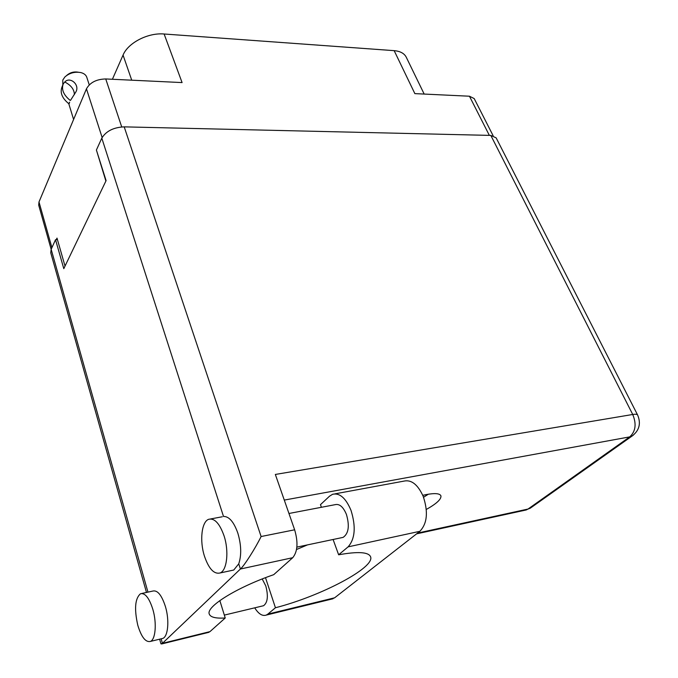 <?xml version="1.0" encoding="UTF-8"?>
<svg xmlns="http://www.w3.org/2000/svg" width="678" height="678" viewBox="0 0 678 678"><rect width="100%" height="100%" fill="white"/><g stroke="black" fill="none" stroke-linecap="round" stroke-linejoin="round"><path stroke-width="1.02" d="M489.346 135.38L469.456 96.217L414.86 93.623L394.164 50.655L164.118 34.002L182.085 82.58L105.743 78.953L121.718 126.922M131.735 80.19L123.057 55.079L112.404 79.275M123.057 55.079C128.023 42.833 147.999 32.519 164.118 34.002M394.164 50.655C400.291 51.197 404.325 53.401 406.283 57.266L424.174 94.064M146.473 592.445L50.757 252.775L51.155 249.309L38.705 205.18L38.993 201.976L86.453 88.818C90.047 82.479 96.479 79.19 105.743 78.953M65.029 266.09L57.003 238.097L56.282 239.681M96.725 151.084L105.887 181.06M469.456 96.217L474.202 98.581L493.126 135.719M321.414 507.288L320.465 504.661L329.483 496.228L332.584 494.296C339.661 492.677 345.805 498.033 351.009 510.365C356.069 526.738 355.094 538.9 348.094 546.866L419.86 531.306C427.267 523.526 428.369 511.831 423.157 496.228C417.767 484.482 411.343 479.448 403.885 481.126L334.94 493.855M137.787 625.252C141.397 637.074 145.592 642.473 150.38 641.439C155.567 639.574 156.906 623.158 152.906 609.564C149.236 597.979 145.1 592.708 140.507 593.75C135.041 598.394 134.134 608.895 137.787 625.252M161.576 638.71L162.847 638.396C168.119 636.515 169.517 620.192 165.466 606.708C161.754 595.216 157.559 589.996 152.889 591.047L141.744 593.479M204.425 556.087C208.773 568.774 213.994 574.41 220.07 572.978C227.02 570.588 229.164 551.095 224.02 535.747C219.596 523.399 214.494 517.916 208.697 519.297C201.62 521.628 199.476 540.764 204.425 556.087M231.749 570.461L233.749 570.029L238.749 563.833C241.622 555.121 241.309 544.858 237.809 533.044C233.808 521.848 229.037 516.314 223.503 516.458L101.81 138.143C106.082 131.117 113.54 127.354 124.201 126.862L261.106 536.527L294.642 529.798L275.344 474.447L632.727 414.478L490.821 135.414L124.201 126.862M426.309 509.449C436.674 503.635 441.531 499.076 440.895 495.771C439.725 493.389 434.818 492.999 426.174 494.593L422.784 495.33M428.386 494.194L423.555 497.254M288.955 513.483L335.212 504.652C339.542 503.661 343.28 506.924 346.424 514.433C349.729 525.908 348.628 533.552 343.136 537.374L341.678 537.679M262.2 578.97L265.784 585.919C268.437 596.004 267.691 602.606 263.572 605.717L262.632 605.946M333.093 539.485L338.644 554.79L348.094 546.866M294.642 529.798C298.295 542.392 297.65 551.689 292.726 557.697L240.41 569.011L162.423 643.337L160.957 643.863L159.635 639.185M147.957 592.123L51.155 249.309L55.528 239.707L63.791 268.658L106.099 180.619L96.395 150.033L101.81 138.143M161.144 638.812L162.423 643.337L209.951 631.633L225.232 617.989L219.841 600.589M209.951 631.633L207.832 632.582M490.821 135.414L496.143 137.863L637.651 415.08C637.176 414.224 635.54 414.029 632.727 414.478C636.65 423.97 635.65 431.437 629.726 436.878L284.285 500.084M55.528 239.707L57.452 239.648M225.232 617.989C215.723 618.582 210.392 617.251 209.239 613.997C205.993 606.649 236.656 587.487 273.717 574.673L292.726 557.697M238.749 563.833L240.41 569.011C243.995 566.147 255.487 548.087 261.106 536.527M296.549 549.494L307.515 544.875M254.725 607.835C258.555 613.963 262.403 616.378 266.276 615.082L267.835 614.124L334.635 597.801L331.313 599.174M267.835 614.124L275.438 607.751C320.66 596.208 375.349 567.545 370.569 556.748C368.535 551.994 357.899 551.341 338.644 554.79M334.635 597.801L419.86 531.306M265.505 577.69L275.438 607.751M62.842 84.886L62.757 80.097L64.91 76.936C69.461 72.978 74.766 71.529 80.843 72.58C84.004 73.402 85.979 74.944 86.767 77.224L89.25 84.877M70.139 100.352C63.529 94.945 61.232 89.445 63.249 83.86L64.783 82.004C70.046 76.089 80.309 84.945 75.733 92.166L70.512 100.369M66.656 75.478L66.783 75.368C70.08 72.495 73.927 71.444 78.326 72.207M62.927 84.665L61.918 87.225C59.901 92.81 62.19 98.302 68.775 103.692L73.597 119.481M64.783 82.004C71.131 85.326 74.326 89.538 74.36 94.632M68.775 103.692L69.622 102.149L69.156 103.709M38.993 201.976L51.909 247.639M102.132 137.507L86.453 88.818M417.589 533.077L528.018 509.051L629.726 436.878L632.032 436.073C639.295 430.564 641.168 423.564 637.651 415.08M633.294 435.183L530.247 508.212L524.916 510.246M531.527 507.305L526.238 509.958L416.597 533.849M150.38 641.439L162.847 638.396M220.07 572.978L233.749 570.029M343.136 537.374L296.871 547.121M263.572 605.717L224.342 615.099M208.9 632.32L161.627 643.964M210.629 518.941L222.282 516.772M266.276 615.082L332.974 598.767"/></g></svg>
